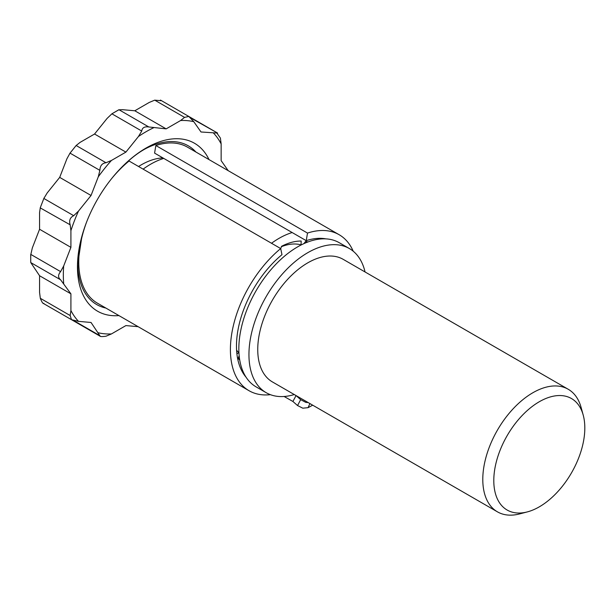 <?xml version="1.0" encoding="UTF-8"?>
<svg xmlns="http://www.w3.org/2000/svg" width="614" height="614" viewBox="0 0 614 614"><rect width="100%" height="100%" fill="white"/><g stroke="black" fill="none" stroke-linecap="round" stroke-linejoin="round"><path stroke-width="0.92" d="M43.855 303.331C43.149 304.083 41.967 302.403 40.317 298.297L39.572 292.448L39.572 275.747L30.738 262.554L30.708 254.987L32.335 247.902L39.572 229.26L39.572 212.559L40.317 207.578L44.047 197.977L40.209 207.87L70.165 224.808L70.909 230.657L70.909 247.358L63.679 266L60.586 271.611C57.931 274.849 57.931 277.574 60.586 279.784L70.909 293.837L70.909 310.546L70.165 315.527L71.493 319.679L78.508 321.36L91.041 322.473L100.251 336.288L71.684 319.787M73.703 215.691L43.855 198.46L47.171 192.973L59.696 177.385L66.926 158.75L70.019 153.132L76.343 145.265L69.704 153.538L70.019 153.132L99.867 170.362L98.271 176.84L91.041 195.482L78.508 211.062L73.703 215.691C70.088 217.433 68.906 220.472 70.165 224.808M94.556 134.021L125.901 152.111L111.433 160.461L105.999 162.741L76.151 145.51L80.096 142.371L94.556 134.021L107.082 118.433L111.894 113.813L118.679 109.852L122.286 109.66L134.811 110.781L149.279 102.423L154.72 100.151L160.845 100.696M73.695 320.562L99.867 335.666C99.568 336.656 101.617 336.84 105.999 336.219L111.433 333.939L125.901 325.589L138.135 326.679M70.909 293.837L39.572 275.747M60.586 279.784L30.738 262.554L30.738 254.38L60.586 271.611M39.572 229.26L70.909 247.358M91.041 195.482L59.696 177.385M105.999 162.741C102.093 163.224 100.051 165.765 99.867 170.362M228.201 170.669L221.147 160.622L221.147 143.922L220.395 138.073L216.857 133.038L201.016 131.987L193.786 121.695L188.828 116.46L184.561 117.381L180.616 120.521L166.156 128.871L148.818 126.96C144.543 126.361 142.179 127.727 141.742 131.043L138.426 136.531L125.901 152.111M141.742 131.043L111.894 113.813L118.97 109.729L148.818 126.96M166.156 128.871L134.811 110.781M189.028 116.576L217.586 133.061L190.693 117.926M209.006 159.579A96.958 55.981 120 0 0 121.71 167.254A96.958 55.981 120 0 0 81.923 236.16A96.958 55.981 120 0 0 77.464 266.814A96.958 55.981 120 0 0 118.932 315.596M365.054 271.964A83.212 48.045 120 0 0 349.389 248.555L339.281 242.722A83.212 48.045 120 0 0 275.156 265.018A83.212 48.045 120 0 0 238.838 348.752A83.212 48.045 120 0 0 256.069 386.851L266.177 392.684A83.212 48.045 120 0 0 294.283 394.549M349.389 248.555A83.212 48.045 120 0 0 285.272 270.851A83.212 48.045 120 0 0 248.946 354.593A83.212 48.045 120 0 0 266.177 392.684M583.2 415.056L581.097 407.412A70.771 40.862 120 0 0 568.219 389.261L343.172 259.331A70.771 40.862 120 0 0 288.634 278.288A70.771 40.862 120 0 0 257.742 349.512A70.771 40.862 120 0 0 272.401 381.916L497.447 511.846A70.771 40.862 120 0 0 519.613 513.918L527.28 511.915A64.363 37.162 120 0 0 571.488 472.864A64.363 37.162 120 0 0 583.2 415.056A64.363 37.162 120 0 0 533.236 405.708A64.363 37.162 120 0 0 493.794 480.562A64.363 37.162 120 0 0 527.28 511.915M568.219 389.261A70.771 40.862 120 0 0 513.68 408.218A70.771 40.862 120 0 0 482.788 479.442A70.771 40.862 120 0 0 497.447 511.846M239.59 359.159L238.102 358.3L239.168 355.79M238.93 352.551L236.904 353.848M280.721 248.685L281.55 246.306A68.983 39.826 -60 0 1 301.19 241.041L301.006 245.024M303.93 243.612L305.572 241.432L307.061 242.292M305.572 241.432A68.983 39.826 -60 0 1 307.944 241.954M239.736 360.088A68.983 39.826 -60 0 1 238.102 358.3M271.511 243.267A80.426 46.434 -60 0 1 292.164 232.545M143.116 169.134A80.426 46.434 -60 0 1 163.761 158.412M308.251 402.607L305.741 402.354L300.66 399.645L296.055 395.554L292.916 401.479L284.121 396.49M312.664 405.156A90.074 31.084 -45.1 0 1 308.067 407.665L302.809 408.187L297.56 405.555L292.916 401.479M270.398 394.672A90.074 52.006 -60 0 1 249.061 390.727A90.074 52.006 -60 0 1 233.005 327.201A90.074 52.006 -60 0 1 280.69 248.563L281.972 254.672A81.493 47.055 120 0 0 246.076 377.219M339.135 234.709L187.485 147.16A90.074 52.006 120 0 0 155.856 145.526L307.507 233.082A90.074 52.006 -60 0 1 339.135 234.709A90.074 52.006 -60 0 1 353.219 251.218M111.917 178.244A90.074 52.006 120 0 1 129.04 161.006L280.69 248.563M86.551 222.184A90.074 52.006 120 0 0 97.411 303.17L249.061 390.727M155.856 145.526L154.582 153.109L306.232 240.665L307.507 233.082M325.95 238.877A81.493 47.055 120 0 0 306.232 240.665M40.317 298.297L70.165 315.527M154.72 100.151L184.561 117.381M180.616 120.521A116.952 67.525 -60 0 1 193.786 121.695M213.542 133.108A116.952 67.525 -60 0 1 221.147 143.922M138.426 136.531A116.952 67.525 -60 0 1 153.63 127.75M98.271 176.84A116.952 67.525 -60 0 1 111.433 160.461M70.909 230.657A116.952 67.525 -60 0 1 78.508 211.062M63.679 283.553A116.952 67.525 -60 0 1 63.679 266M78.508 321.36A116.952 67.525 -60 0 1 70.909 310.546M111.433 333.939A116.952 67.525 -60 0 1 98.271 332.765M81.923 236.16L77.786 263.905L78.055 270.022A91.616 52.896 120 0 0 105.846 308.044M195.92 152.026A91.616 52.896 120 0 0 149.102 146.969C140.744 150.691 131.611 157.453 121.71 167.254M162.879 157.905A72.905 42.097 120 0 0 138.549 166.494M236.59 350.149A62.912 36.318 120 0 0 238.785 352.643M301.013 244.856A62.912 36.318 120 0 0 281.419 246.69M308.067 407.665L309.916 403.575M297.56 405.555L300.66 399.645M43.126 303.308L71.493 319.679M160.461 100.082L188.828 116.46"/></g></svg>
